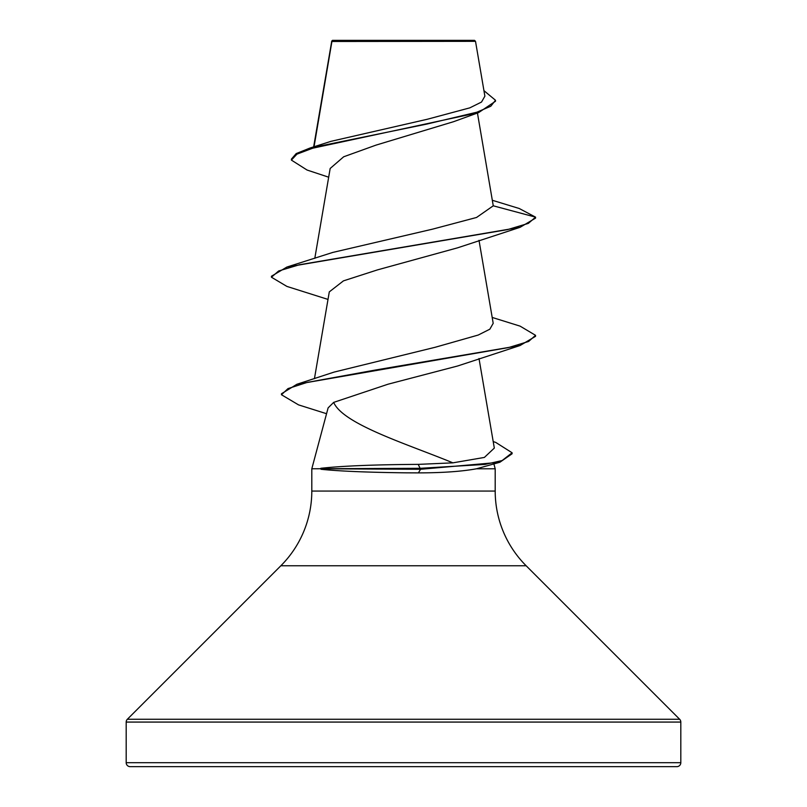<?xml version="1.0" encoding="UTF-8"?>
<svg xmlns="http://www.w3.org/2000/svg" width="807" height="807" viewBox="0 0 807 807"><rect width="100%" height="100%" fill="white"/><g stroke="black" fill="none" stroke-linecap="round" stroke-linejoin="round"><path stroke-width="1.21" d="M328.681 177.197L307.063 170.035L291.408 160.109L291.408 159.12L296.199 153.582L309.959 148.054L330.91 141.356L427.286 119.265L469.835 107.845L481.527 102.045L484.886 96.174L475.515 41.339L474.526 40.35L332.474 40.35L331.838 40.996M475.515 41.339L331.919 41.48L314.034 146.773M321.015 468.786L420.578 469.281L418.208 464.378L452.898 462.845C408.029 444.274 343.187 424.401 333.664 402.39L328.116 407.888L311.805 468.786L420.578 468.292L485.017 464.418L502.156 460.535L512.102 452.777L512.102 453.766L499.876 462.25L420.578 469.281L418.399 472.882C442.347 472.852 461.715 471.49 476.483 468.786L495.195 468.786L495.195 491.06L311.805 491.06A105.646 105.646 0 0 1 280.856 565.757L127.345 719.269A3.964 3.964 0 0 0 126.185 722.073L126.185 762.686A3.964 3.964 0 0 0 130.149 766.65L676.851 766.65A3.964 3.964 0 0 0 680.815 762.686L126.185 762.686M321.015 469.281C339.243 471.187 367.649 472.377 406.224 472.831L418.399 472.882M495.195 491.06A105.646 105.646 0 0 0 526.144 565.757L679.655 719.269A3.964 3.964 0 0 1 680.815 722.073L680.815 762.686M320.823 468.292C342.269 465.942 374.72 464.63 418.208 464.378M493.924 464.025L495.195 468.786M311.805 468.786L311.805 491.06M291.408 160.109L296.915 154.167L312.632 148.226L478.632 112.597L453.605 121.686L376.001 145.119L343.681 156.78L330.194 168.451M492.371 200.287L519.254 208.509L535.555 217.144L535.555 218.122L520.101 227.312L457.468 247.86L377.515 269.871L343.449 280.866L329.296 291.882L314.437 378.685M492.199 317.444L520.101 326.139L535.555 335.329L535.555 336.317L520.101 345.507L457.519 366.025L388.046 384.203L333.664 402.39M452.898 462.845L484.382 457.428L494.318 448.087L479.005 358.51M535.555 335.329L528.635 341.452L508.592 347.565L296.895 384.273L334.068 372.098L435.225 347.262L478.208 335.046L489.839 329.195L493.198 323.325L479.005 240.325M493.259 205.805L535.555 217.144L528.363 223.378L507.563 229.612L286.899 267.046L332.797 252.42L432.703 229.117L476.554 217.466L493.259 205.805L477.441 113.01M478.632 112.597L495.498 101.248L495.498 100.26L483.958 90.666M309.959 148.054L426.469 124.157L476.856 112.203L490.787 106.231L495.498 100.26M331.576 41.54L331.798 41.026L331.576 41.54M499.876 462.25L476.483 468.786M520.101 227.312L299.437 264.746L278.637 270.981L271.445 277.225L286.899 286.414L327.995 299.417M520.101 345.507L374.791 370.131L307.124 382.437L287.998 388.591L281.461 394.744L298.529 404.872L326.563 413.709M286.899 267.046L271.445 276.236L271.445 277.225M296.895 384.273L281.461 393.766L281.461 394.744M493.218 441.59L495.72 442.407L512.102 452.777M680.815 722.073L126.185 722.073M679.655 719.269L127.345 719.269M526.144 565.757L280.856 565.757M331.738 41.167L313.651 146.894M330.174 168.451L314.801 258.351M331.576 42.509L331.576 41.53"/></g></svg>
